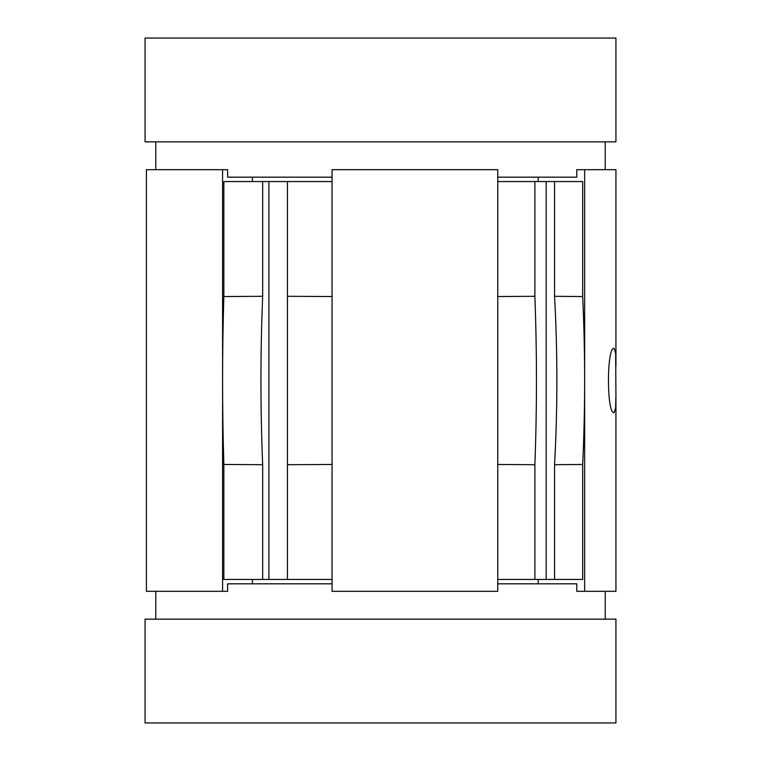 <?xml version="1.0" encoding="UTF-8"?>
<svg xmlns="http://www.w3.org/2000/svg" width="761" height="761" viewBox="0 0 761 761"><rect width="100%" height="100%" fill="white"/><g stroke="black" fill="none" stroke-linecap="round" stroke-linejoin="round"><path stroke-width="1.14" d="M614.156 412.605L615.63 407.725L615.934 394.493L615.639 353.294L614.156 348.395C606.565 346.207 606.565 414.764 614.156 412.605M605.233 169.684L605.233 141.86M155.767 169.684L155.767 141.86M222.583 169.684L222.583 591.316L146.407 591.316L146.407 169.684L227.625 169.684L227.625 177.17L332.053 177.17M497.78 177.17L576.79 177.17L576.79 169.684L615.934 169.684L615.934 366.507M605.233 619.14L605.233 591.316M584.648 169.684L584.648 591.316L576.79 591.316L576.79 583.83L497.78 583.83M332.053 583.83L227.625 583.83L227.625 591.316L222.583 591.316M155.767 619.14L155.767 591.316M145.066 141.86L615.934 141.86L615.934 38.05L145.066 38.05L145.066 141.86M145.066 722.95L615.934 722.95L615.934 619.14L145.066 619.14L145.066 722.95M332.053 591.316L332.053 169.684L497.78 169.684L497.78 591.316L332.053 591.316M262.678 464.705L223.848 464.448L223.848 579.444L262.678 579.444L262.678 464.705C260.367 408.571 260.367 352.429 262.678 296.295L223.848 296.552L223.848 181.556L287.449 181.556L287.449 464.705L332.053 464.467M223.848 464.448C222.164 408.562 222.164 352.59 223.848 296.552M262.678 296.295L262.678 181.556M497.78 579.444L534.888 579.444L534.888 464.705C536.971 408.571 536.971 352.429 534.888 296.295L497.78 296.533M497.78 464.467L534.888 464.705M534.888 296.295L534.888 181.556L497.78 181.556M584.648 591.316L615.934 591.316L615.934 394.493M554.55 464.705L582.679 464.448L582.679 579.444L554.55 579.444L554.55 464.705C557.651 408.571 557.651 352.429 554.55 296.295L582.679 296.552L582.679 181.556L554.55 181.556L554.55 296.295M538.198 181.556L538.198 177.17M582.679 464.448C585.295 408.562 585.295 352.59 582.679 296.552M538.198 583.83L538.198 579.444M252.405 579.444L252.405 583.83M252.405 177.17L252.405 181.556M287.449 464.705L287.449 579.444L332.053 579.444M332.053 296.533L287.449 296.295M332.053 181.556L287.449 181.556M534.888 181.556L554.55 181.556M534.888 579.444L554.55 579.444M268.909 181.556L268.909 579.444L287.449 579.444M268.909 579.444L262.678 579.444M546.189 181.556L546.189 579.444M146.407 439.278L146.407 321.713"/></g></svg>
